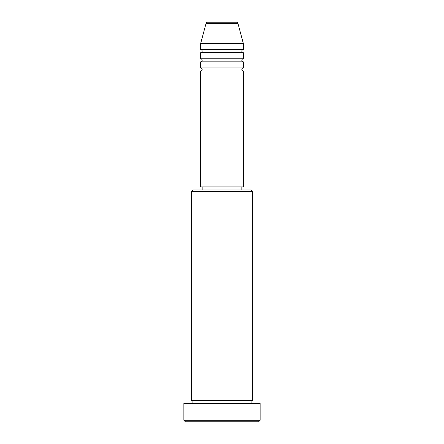 <?xml version="1.0" encoding="UTF-8"?>
<svg xmlns="http://www.w3.org/2000/svg" width="444" height="444" viewBox="0 0 444 444"><rect width="100%" height="100%" fill="white"/><g stroke="black" fill="none" stroke-linecap="round" stroke-linejoin="round"><path stroke-width="0.67" d="M237.934 23.332L206.066 23.332A1.526 1.526 0 0 1 207.537 22.2L236.463 22.2A1.526 1.526 0 0 1 237.934 23.332L243.351 43.551L200.649 43.551L200.649 49.656A1.526 1.526 0 0 1 202.17 51.177A1.526 1.526 0 0 1 200.649 52.703L200.649 58.802A1.526 1.526 0 0 1 202.17 60.329A1.526 1.526 0 0 1 200.649 61.855L200.649 67.954A1.526 1.526 0 0 1 202.17 69.48A1.526 1.526 0 0 1 200.649 71.007L200.649 186.918L243.351 186.918L243.351 71.007L200.649 71.007M243.351 43.551L243.351 49.656A1.526 1.526 0 0 0 241.83 51.177A1.526 1.526 0 0 0 243.351 52.703L243.351 58.802A1.526 1.526 0 0 0 241.83 60.329A1.526 1.526 0 0 0 243.351 61.855L243.351 67.954A1.526 1.526 0 0 0 241.83 69.48A1.526 1.526 0 0 0 243.351 71.007M191.497 191.497L193.023 189.971L250.977 189.971L252.503 191.497L191.497 191.497L191.497 400.449A1.526 1.526 0 0 1 193.023 401.97A1.526 1.526 0 0 1 191.497 403.496M258.602 421.8L185.398 421.8L183.872 420.274L260.129 420.274L258.602 421.8M252.503 191.497L252.503 400.449A1.526 1.526 0 0 0 250.977 401.97A1.526 1.526 0 0 0 252.503 403.496M243.351 61.855L200.649 61.855M243.351 67.954L200.649 67.954M202.17 186.918L202.17 189.971M241.83 186.918L241.83 189.971M252.503 400.449L191.497 400.449M260.129 420.274L260.129 403.496L183.872 403.496L183.872 420.274M206.066 23.332L200.649 43.551M243.351 49.656L200.649 49.656M243.351 52.703L200.649 52.703M243.351 58.802L200.649 58.802"/></g></svg>
